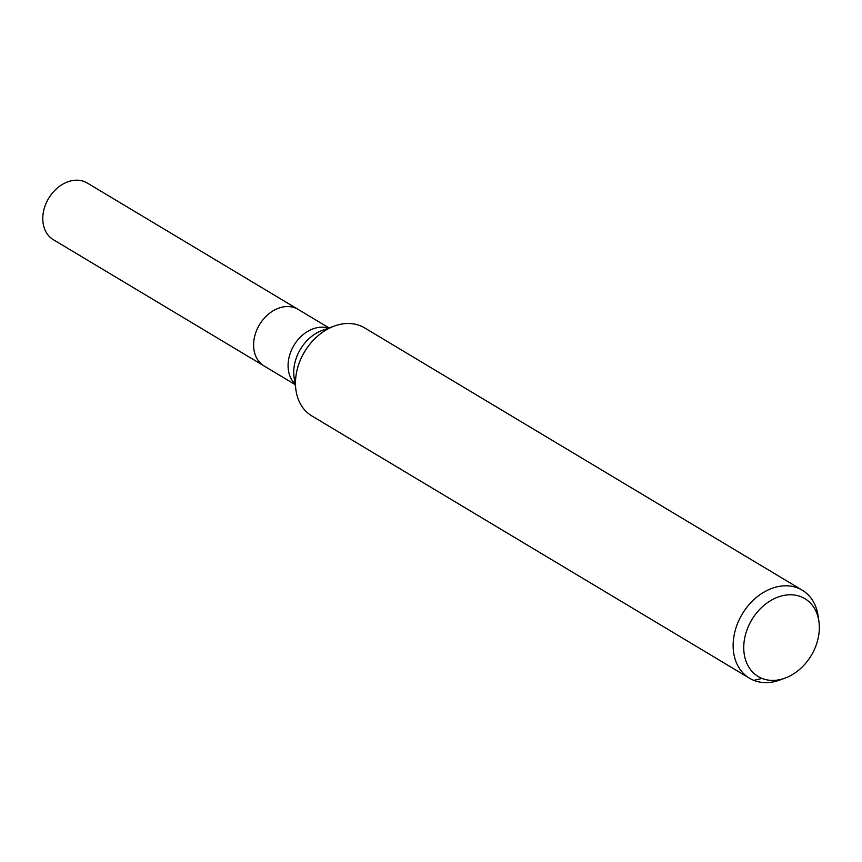 <?xml version="1.0" encoding="UTF-8"?>
<svg xmlns="http://www.w3.org/2000/svg" width="862" height="862" viewBox="0 0 862 862"><rect width="100%" height="100%" fill="white"/><g stroke="black" fill="none" stroke-linecap="round" stroke-linejoin="round"><path stroke-width="1.29" d="M295.138 384.581L264.128 366.005A33.015 25.213 -59.1 0 1 258.46 326.504A33.015 25.213 -59.1 0 1 295.267 307.982A33.015 25.213 -59.1 0 1 298.069 309.361L87.256 183.013A33.015 25.213 -59.1 0 0 84.444 181.634A33.015 25.213 -59.1 0 0 47.636 200.156A33.015 25.213 -59.1 0 0 53.304 239.658L264.128 366.005A33.015 25.213 -59.1 0 1 258.46 326.504A33.015 25.213 -59.1 0 1 295.267 307.982A33.015 25.213 -59.1 0 1 298.069 309.361L329.079 327.948M801.024 596.763A45.395 34.674 -59.1 0 1 818.9 621.34A45.395 34.674 -59.1 0 1 784.819 678.211A45.395 34.674 -59.1 0 1 744.714 637.977A45.395 34.674 -59.1 0 1 801.024 596.763M784.819 678.211L779.571 680.107A51.321 39.199 -59.1 0 1 749.477 678.211A51.321 39.199 -59.1 0 1 740.673 616.815A51.321 39.199 -59.1 0 1 797.878 588.024A51.321 39.199 -59.1 0 1 802.242 590.179A51.321 39.199 -59.1 0 1 818.092 615.813L818.9 621.34M749.477 678.211L311.818 415.926A51.321 39.199 -59.1 0 1 295.968 390.281A51.321 39.199 -59.1 0 1 334.499 325.998A51.321 39.199 -59.1 0 1 360.23 325.728A51.321 39.199 -59.1 0 1 364.583 327.883L802.242 590.179M753.841 680.366L762.062 678.437M295.968 390.281L294.104 377.481A37.594 28.715 -59.1 0 1 322.334 330.383L334.499 325.998M295.041 383.924A33.015 25.213 -59.1 0 1 293.942 345.382A33.015 25.213 -59.1 0 1 328.444 328.174"/></g></svg>
